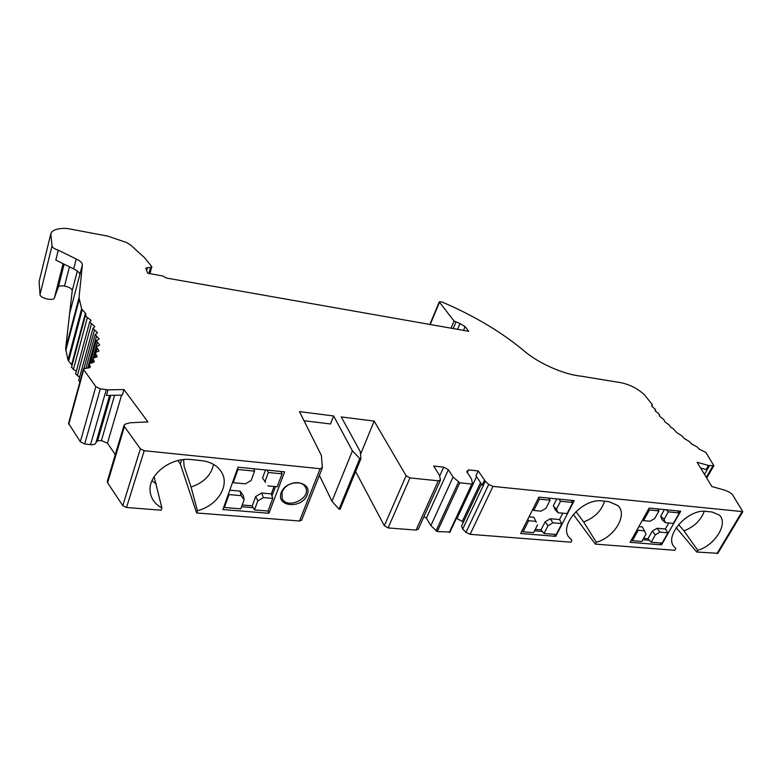 <?xml version="1.0" encoding="UTF-8"?>
<svg xmlns="http://www.w3.org/2000/svg" width="782" height="782" viewBox="0 0 782 782"><rect width="100%" height="100%" fill="white"/><g stroke="black" fill="none" stroke-linecap="round" stroke-linejoin="round"><path stroke-width="1.17" d="M69.627 313.553L65.639 348.577L67.966 360.043L81.611 308.724L79.021 297.805L82.364 264.854C82.354 262.869 80.311 260.924 76.216 259.018L58.279 250.191L55.815 260.083L73.664 268.891C77.731 270.787 79.764 272.742 79.774 274.736L69.627 313.553L72.227 290.669C71.797 288.529 69.217 287.004 64.515 286.095C61.133 285.518 59.061 285.88 58.318 287.18L54.417 297.854C53.567 301.402 39.911 298.255 40.019 294.511L39.1 281.628L50.83 233.75C52.316 229.859 57.76 228.1 67.164 228.461L107.926 236.174L126.772 242.596L130.643 245.069L144.367 257.522L151.786 266.584L149.958 273.749M94.671 326.798L92.95 328.332L97.486 332.731L95.199 334.549L99.128 338.929L96.342 340.708L99.646 345.028L96.352 346.758L99.011 351.001L95.179 352.643L97.193 356.788L92.804 358.332L94.368 361.91L89.216 363.777L90.321 366.914L89.91 367.608L83.498 368.84L83.713 369.72L95.844 386.65L100.321 388.869L108.043 389.856L106.43 395.467L122.305 395.115L123.937 389.553L147.935 421.899L130.183 422.759L125.579 424L124.084 425.154L124.426 426.561L140.379 448.839L144.211 450.706L320.151 468.721L322.34 467.597L321.422 455.574L299.457 411.625L333.621 415.965L352.428 450.862L359.788 458.575L360.922 458.692L360.316 451.742L341.255 416.933L374.167 421.107L360.541 454.332M154.103 476.727L161.884 507.909L161.131 510.196L126.518 507.489L144.211 450.706M152.021 480.666L156.253 483.941M183.604 459.611L184.141 466.424L191.072 487.039C203.76 482.69 211.248 475.133 213.545 464.371M191.072 487.039L197.406 510.724C216.751 505.983 229.693 486.394 221.971 472.875C218.031 465.916 211.16 461.82 201.345 460.608L191.326 459.601C170.183 456.776 146.733 475.867 150.34 492.797C151.552 499.395 155.403 504.429 161.884 507.909M484.459 480.226L482.152 485.104L475.974 475.788L478.242 470.94L485.319 481.213L488.721 484.439L492.963 486.414L742.841 511.653L732.304 494.371L729.117 491.995L724.836 490.197L711.845 486.521L697.075 462.26L708.433 465.446L713.858 465.701L705.833 452.377L699.548 449.337L697.085 446.942L691.484 443.853L689.323 441.507L683.898 438.282L682.07 436.024L676.88 432.7L672.97 428.477L670.477 427.148L669.333 425.105L664.749 421.693L663.967 419.758L659.734 416.376L659.363 414.528L657.652 412.7L655.453 411.244L655.512 409.514L651.953 406.347L651.738 405.262L652.432 404.744L644.466 394.861C637.965 388.722 630.087 384.656 620.84 382.662L580.684 376.103C563.949 374.549 538.114 363.092 524.517 351.235C501.751 332.184 474.175 315.733 441.781 301.891L439.337 301.725L439.484 302.243L454.059 321.05L460.041 323.562L457.568 329.33M575.923 511.604L583.655 521.965C594.525 517.772 601.495 510.842 604.574 501.194M678.6 524.546L683.967 530.88C694.064 526.902 700.838 520.372 704.289 511.291M583.655 521.965L596.304 542.258C614.359 537.439 628.014 514.81 617.966 505.602L608.914 501.633L602.091 500.939C583.597 498.124 559.531 523.92 568.455 536.628L571.916 540.333L570.938 542.19L470.099 534.321L465.955 532.376L462.69 529.091L461.566 526.071L481.409 483.98M683.967 530.88L697.74 550.284C715.022 545.533 728.941 522.943 719.098 514.937L711.933 511.995L705.814 511.379C688.502 508.671 664.446 535.093 673.693 546.295L675.853 548.553L674.837 550.303L595.307 544.096L573.314 514.429M708.433 465.446L706.097 469.532L700.555 467.988M555.738 536.335L574.242 500.636L538.906 497.117L520.665 533.51L555.738 536.335L554.33 534.341M661.533 544.849L680.721 511.213L649.138 508.075L630.136 542.317L661.533 544.849L659.988 542.943M271.97 495.974L275.508 486.6M268.949 513.266L222.88 509.561L237.982 467.216L284.638 471.849L268.949 513.266L268.021 511.008M439.758 475.857L443.677 467.167L433.697 466.072L439.572 475.515L440.462 480.099L418.233 529.287L416.053 530.098L388.097 527.918L384.333 525.758L355.634 471.566M303.993 420.716L330.493 423.971L333.621 415.965M108.043 389.856L123.937 389.553M76.216 259.018L73.664 268.891M151.894 267.082L145.853 268.138L147.651 273.211L162.754 276.007L166.507 278.06L468.741 331.294L465.085 326.641L460.041 323.562M58.279 250.191C54.525 248.999 52.433 247.581 52.013 245.929L50.83 233.75M69.451 266.809L64.515 286.095M81.611 308.724L82.266 309.692L68.591 361.04L72.061 365.233M67.966 360.043L68.591 361.04M94.759 326.485L89.647 322.086L90.986 320.249L85.316 315.869L86.03 314.814L85.453 313.152L82.266 309.692M71.709 367.09L73.391 369.427L76.343 371.167M90.986 320.249L90.78 321.001M89.647 322.086L75.6 373.904L79.608 377.198M92.95 328.332L78.738 380.384L79.891 382.007M83.498 368.84L68.552 423.394L80.341 441.752L84.7 443.951L90.536 444.665C93.488 444.919 95.287 444.313 95.912 442.837L95.971 442.553M110.731 395.369L97.603 440.765L96 442.514M114.583 395.281L101.406 440.579L97.603 440.765M121.581 395.125L107.457 443.208L101.406 440.579M115.296 454.577L107.457 443.208M126.518 507.489L122.794 505.651L107.603 482.787L107.3 481.321L124.084 425.154M197.406 510.724L196.634 512.972L180.339 464L177.954 460.569M241.57 506.716L253.241 507.684M281.207 492.611C286.681 478.056 313.083 480.647 307.209 494.957C301.823 509.17 275.684 507.029 281.207 492.611M196.634 512.972L299.526 520.998L301.657 520.167L322.282 467.988M360.922 458.692L340.141 509.229L339.026 509.131L331.969 501.252L352.428 450.862M339.026 509.131L359.788 458.575M374.167 421.107L406.102 475.749L409.973 477.919L438.282 480.813L440.462 480.099M443.677 467.167L448.389 469.699L426.444 518.104L423.912 516.716M448.389 469.699L453.071 477.04L430.843 525.68L426.444 518.104M449.914 532.024L437.294 531.545L430.843 525.68M453.071 477.04L459.777 482.807L471.869 484.048L472.524 483.638L471.517 478.975L466.727 471.673L468.594 469.884L467.333 472.602M468.594 469.884L478.242 470.94M476.561 476.678L456.962 518.583L456.297 518.525M456.962 518.583L462.309 521.408L463.13 522.747M480.539 482.67L462.309 521.408M596.304 542.258L595.307 544.096M697.74 550.284L696.713 552.014L676.225 527.664M562.805 513.168L559.511 519.571L562.825 513.168M534.546 530.841L542.385 531.486M642.824 539.756L649.422 540.303M696.713 552.014L717.876 553.304L742.841 511.653M331.969 501.252L319.379 475.358M282.087 491.927C284.316 487.01 288.421 483.97 294.423 482.787C299.848 482.201 303.582 483.765 305.625 487.469C311.48 498.564 286.603 509.981 282.077 498.232L282.087 491.927M255.694 496.521L257.816 500.891L263.456 497.596L261.647 493.041L255.694 496.521L252.254 505.827L242.205 504.996M244.131 499.718L243.251 495.426L240.084 491.116L241.12 495.651L244.131 499.718L240.807 508.828L224.385 507.489L228.989 494.595L228.637 493.413M254.561 471.135L251.149 480.48L245.411 483.823L233.232 482.699L237.943 469.503L254.561 471.135L253.935 468.799M265.606 482.377L262.527 478.037L265.518 469.953M266.985 470.099L268.363 472.494L264.912 481.78M257.816 500.891L254.453 509.932L252.254 505.827M232.782 481.79L233.232 482.699M240.084 491.116L229.781 490.197M241.12 495.651L228.989 494.595M274.081 486.472L271.286 493.901L272.781 498.408L268.011 511.037L254.453 509.932M272.781 498.408L263.456 497.596M271.286 493.901L261.647 493.041M267.825 485.896L277.19 486.756L282.067 473.843L281.021 471.497M268.363 472.494L282.067 473.843M224.385 507.489L223.994 506.433M237.532 468.467L237.943 469.503M550.069 500.206L545.992 508.241L541.056 511.154L533.754 510.48L539.433 499.16L550.069 500.206L548.788 498.105M553.734 506.355L554.985 509.571L558.074 512.728L556.54 509.317L553.255 505.856L556.804 498.896M545.142 521.789L548.016 525.699L552.894 522.816L550.293 518.749L545.142 521.789L541.036 529.834L535.299 529.355M529.013 516.853L533.871 517.283L536.305 522.249M550.293 518.749L559.511 519.571L561.877 523.598L552.894 522.816M558.074 512.728L567.077 513.559L572.825 502.445L571.241 500.333M558.7 499.092L560.538 501.242L572.825 502.445M560.538 501.242L556.452 509.229M527.811 519.248L528.622 520.704L523.06 531.799L533.617 532.659L537.596 524.81M548.016 525.699L544.018 533.5L541.036 529.834M561.877 523.598L556.227 534.497L544.018 533.5M532.767 509.356L533.754 510.48M535.905 521.34L528.622 520.704M523.06 531.799L522.181 530.499M538.515 497.89L539.433 499.16M658.972 510.929L654.739 518.486L650.077 521.242L643.557 520.636L649.471 509.991L658.972 510.929L657.506 508.906M664.084 519.365L660.682 516.14L661.983 519.619L665.306 522.65L664.084 519.365L668.327 511.848L679.323 512.924L673.351 523.393L665.306 522.65M652.247 531.144L655.326 534.868L659.93 532.141L657.105 528.261L652.247 531.144L647.985 538.72L643.606 538.358M638.845 526.638L642.403 526.951L646 534.077L641.866 541.467L632.413 540.694L631.612 539.668M668.776 522.962L665.355 528.994L667.965 532.845L659.93 532.141M665.355 528.994L657.105 528.261M666.362 509.786L668.327 511.848M664.358 509.59L660.682 516.14M655.326 534.868L651.171 542.219L647.985 538.72M667.965 532.845L662.11 543.119L651.171 542.219M642.667 519.747L643.557 520.636M637.467 529.111L638.22 530.255L632.413 540.694M644.73 530.822L638.22 530.255M648.64 508.984L649.471 509.991M679.323 512.924L677.583 510.9M465.085 326.641L463.472 330.366M455.916 322.184L453.189 328.557M454.059 321.05L451.019 328.176M439.484 302.243L430.198 324.51M52.013 245.929L40.019 294.511M63.078 263.661L54.417 297.854M64.144 264.189L58.318 287.18M77.34 271.002L72.227 290.669M82.364 264.854L69.627 313.572M79.021 297.805L65.639 348.577M79.187 299.643L65.766 350.522M85.453 313.152L71.651 364.588M87.31 317.775L73.391 369.427M91.396 323.924L77.301 375.78M94.475 330.082L84.016 368.244M96.499 336.201L87.731 368.009M97.427 342.252L93.097 357.912M97.232 348.195L96.196 351.91M95.863 353.963L94.896 357.462M93.322 359.525L92.413 362.828M89.588 364.813L88.728 367.911M83.713 369.72L68.757 424.323M95.844 386.65L80.341 441.752M100.321 388.869L84.7 443.951M106.264 389.739L90.536 444.665M124.426 426.561L107.603 482.787M122.794 505.651L140.379 448.839M181.707 459.845L180.339 464M320.151 468.721L299.526 520.998M406.102 475.749L384.333 525.758M409.973 477.919L388.097 527.918M438.282 480.813L416.053 530.098M458.438 482.191L435.994 530.929M459.777 482.807L437.294 531.545M471.869 484.048L449.249 532.474M485.319 481.213L462.69 529.091M488.721 484.439L465.955 532.376M492.963 486.414L470.099 534.321M741.942 511.907L716.957 553.597M709.538 465.661L704.504 474.469M712.783 465.994L706.263 477.362M655.365 409.651L655.013 410.315M652.198 404.92L651.709 405.848M147.485 267.522L146.625 270.504M150.555 267.591L148.824 273.544M85.316 315.869L71.465 367.472M95.199 334.549L86.02 367.941M96.342 340.708L90.184 363.014M96.352 346.758L93.293 357.785M95.179 352.643L93.811 357.589M92.804 358.332L91.543 362.887M89.216 363.777L88.053 367.99M109.607 395.389L95.912 442.837M472.504 483.843L449.885 532.239M713.858 465.701L706.733 478.125M659.363 414.528L659.07 415.066M655.512 409.514L655.023 410.413M652.432 404.744L651.768 406.005M439.337 301.725L429.856 324.452"/></g></svg>
